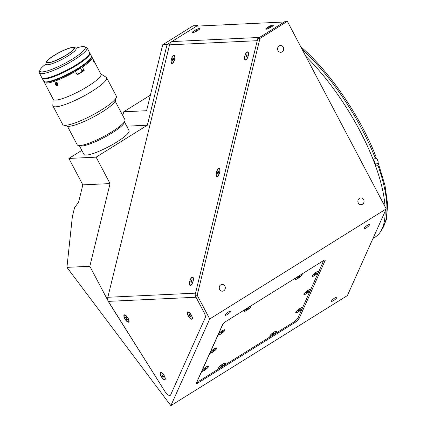 <?xml version="1.0" encoding="UTF-8"?>
<svg xmlns="http://www.w3.org/2000/svg" width="427" height="427" viewBox="0 0 427 427"><rect width="100%" height="100%" fill="white"/><g stroke="black" fill="none" stroke-linecap="round" stroke-linejoin="round"><path stroke-width="0.64" d="M76.956 74.33A3.71 0.683 -27.8 0 0 80.484 72.569A3.71 0.683 -27.8 0 0 82.075 71.031L80.345 67.754A3.71 0.683 152.2 0 1 78.675 69.339A3.71 0.683 152.2 0 1 75.083 71.095M333.615 300.555A3.368 0.742 143.1 0 0 336.887 297.235A3.368 0.742 143.1 0 0 334.779 297.961A3.368 0.742 143.1 0 0 331.501 301.281A3.368 0.742 143.1 0 0 333.615 300.555M227.431 314.48A3.368 0.742 143.1 0 0 230.703 311.155A3.368 0.742 143.1 0 0 228.594 311.886A3.368 0.742 143.1 0 0 225.317 315.206A3.368 0.742 143.1 0 0 227.431 314.48M366.163 227.949A3.368 0.742 143.1 0 0 369.435 224.629A3.368 0.742 143.1 0 0 367.321 225.36A3.368 0.742 143.1 0 0 364.05 228.68A3.368 0.742 143.1 0 0 366.163 227.949M219.558 289.485A3.368 3.08 87.3 0 0 222.387 291.187A3.368 3.08 87.3 0 0 224.896 286.159A3.368 3.08 87.3 0 0 222.072 284.457A3.368 3.08 87.3 0 0 219.558 289.485M219.27 288.737A3.368 3.08 87.3 0 0 219.195 287.184M277.961 50.589A3.368 3.08 87.3 0 0 280.785 52.291A3.368 3.08 87.3 0 0 283.293 47.264A3.368 3.08 87.3 0 0 280.47 45.561A3.368 3.08 87.3 0 0 277.961 50.589M277.667 49.847A3.368 3.08 87.3 0 0 277.593 48.288M358.29 202.958A3.368 3.08 87.3 0 0 361.119 204.661A3.368 3.08 87.3 0 0 363.628 199.628A3.368 3.08 87.3 0 0 360.804 197.925A3.368 3.08 87.3 0 0 358.29 202.958M358.002 202.211A3.368 3.08 87.3 0 0 357.927 200.658M305.695 56.129A122.677 44.162 58 0 1 385.015 206.572M385.175 211.258A122.677 44.162 58 0 1 375.136 237.097L372.99 238.437M81.835 150.363L68.886 158.444L82.817 184.87L78.573 202.238L74.549 207.671L72.355 216.665L66.932 267.361L89.835 266.277L109.061 302.743L164.667 391.031A6.741 2.429 -122 0 0 170.629 394.932L205.232 317.747A6.741 2.429 -122 0 0 204.005 312.361L195.006 295.297L257.769 38.547L285.177 21.451L287.36 21.35L259.947 38.446L197.189 295.196L209.726 318.98L386.238 208.894L287.36 21.35M257.769 38.547L259.947 38.446M195.006 295.297L197.189 295.196M66.932 267.361L170.875 405.65L209.726 318.98M162.703 44.771L193.127 25.791L197.487 25.588L167.058 44.563L162.703 44.771L146.584 110.71L123.707 111.789L122.779 115.578M167.058 44.563L147.347 125.207L96.118 157.157L110.049 183.583L89.835 266.277M197.738 26.068L197.487 25.588M170.875 405.65L347.386 295.559L386.238 208.894M150.384 95.152L123.707 111.789M147.347 125.207L126.691 126.178M68.886 158.444L96.118 157.157M82.817 184.87L110.049 183.583M323.559 260.561L225.381 321.793A2.695 0.592 143.1 0 0 222.782 324.162L196.276 383.281A2.695 0.592 143.1 0 0 196.255 383.569A2.695 0.592 143.1 0 0 197.947 382.987L296.124 321.755A2.695 0.592 143.1 0 0 298.724 319.385L325.23 260.267A2.695 0.592 143.1 0 0 325.251 259.974A2.695 0.592 143.1 0 0 323.559 260.561M375.861 156.821L375.328 158.326L373.62 159.388A121.193 43.629 -122 0 1 376.134 166.124L377.842 165.062L378.381 163.557L377.623 163.194M381.172 230.591L386.435 219.617L387.652 204.357L385.005 185.478L378.381 163.557M245.328 309.351A4.249 0.934 143.1 0 0 244.169 310.797A4.249 0.934 143.1 0 0 244.1 311.016A4.249 0.934 143.1 0 0 247.057 310.167A4.249 0.934 143.1 0 0 250.895 306.602A4.249 0.934 143.1 0 0 250.713 306.047A4.249 0.934 143.1 0 0 250.638 306.042M318.873 271.316A4.249 0.934 143.1 0 0 318.633 271.156A4.249 0.934 143.1 0 0 315.147 272.874A4.249 0.934 143.1 0 0 312.089 275.906A4.249 0.934 143.1 0 0 312.02 276.13A4.249 0.934 143.1 0 0 314.453 275.607A4.249 0.934 143.1 0 0 318.43 272.314L323.068 261.959A5.391 1.185 143.1 0 0 323.111 261.383A5.391 1.185 143.1 0 0 322.385 261.292M310.739 289.469A4.249 0.934 143.1 0 0 310.493 289.309A4.249 0.934 143.1 0 0 307.013 291.027A4.249 0.934 143.1 0 0 303.949 294.059A4.249 0.934 143.1 0 0 303.88 294.283A4.249 0.934 143.1 0 0 306.319 293.755A4.249 0.934 143.1 0 0 310.29 290.461L318.43 272.314M302.599 307.616A4.249 0.934 143.1 0 0 302.359 307.461A4.249 0.934 143.1 0 0 298.873 309.18A4.249 0.934 143.1 0 0 295.815 312.212A4.249 0.934 143.1 0 0 295.746 312.431A4.249 0.934 143.1 0 0 298.179 311.907A4.249 0.934 143.1 0 0 302.156 308.614L310.29 290.461M202.286 370.182L201.843 371.18A4.249 0.934 143.1 0 0 205.061 369.974A4.249 0.934 143.1 0 0 208.627 366.59A4.249 0.934 143.1 0 0 208.445 366.03A4.249 0.934 143.1 0 0 205.494 367.375A4.249 0.934 143.1 0 0 202.286 370.182L209.977 353.028A4.249 0.934 143.1 0 0 213.196 351.827A4.249 0.934 143.1 0 0 216.767 348.437A4.249 0.934 143.1 0 0 216.585 347.882A4.249 0.934 143.1 0 0 213.633 349.227A4.249 0.934 143.1 0 0 210.426 352.035L209.977 353.028M218.56 333.882L218.117 334.88A4.249 0.934 143.1 0 0 221.335 333.674A4.249 0.934 143.1 0 0 224.901 330.284A4.249 0.934 143.1 0 0 224.719 329.729A4.249 0.934 143.1 0 0 221.768 331.074A4.249 0.934 143.1 0 0 218.56 333.882L222.755 324.525A5.391 1.185 143.1 0 1 224.655 322.284M222.051 366.729L222.286 366.66A4.249 0.934 143.1 0 0 225.323 363.649A4.249 0.934 143.1 0 0 225.141 363.094A4.249 0.934 143.1 0 0 221.656 364.807A4.249 0.934 143.1 0 0 218.597 367.839A4.249 0.934 143.1 0 0 218.528 368.063A4.249 0.934 143.1 0 0 220.236 367.941L220.428 367.727M273.275 334.784L273.51 334.715A4.249 0.934 143.1 0 0 276.547 331.699A4.249 0.934 143.1 0 0 276.365 331.144A4.249 0.934 143.1 0 0 272.88 332.863A4.249 0.934 143.1 0 0 269.821 335.894A4.249 0.934 143.1 0 0 269.752 336.113A4.249 0.934 143.1 0 0 271.46 335.99L271.652 335.782M296.551 277.406A4.249 0.934 143.1 0 0 295.393 278.847A4.249 0.934 143.1 0 0 295.324 279.071A4.249 0.934 143.1 0 0 298.281 278.223A4.249 0.934 143.1 0 0 302.119 274.652A4.249 0.934 143.1 0 0 301.937 274.097A4.249 0.934 143.1 0 0 301.862 274.091M218.117 334.88L210.426 352.035M197.562 380.42L197.648 380.537A5.391 1.185 143.1 0 0 200.984 379.945L220.236 367.941M201.843 371.18L197.493 380.564M273.51 334.715L292.762 322.705A5.391 1.185 143.1 0 0 297.961 317.971L302.156 308.614M322.94 261.153L323.068 260.865M222.286 366.66L271.46 335.99M124.748 318.617A4.249 1.527 -122 0 0 127.379 321.835A4.249 1.527 -122 0 0 129.039 321.547A4.249 1.527 -122 0 0 128.18 318.457A4.249 1.527 -122 0 0 124.892 314.896A4.249 1.527 -122 0 0 124.748 318.617M160.979 376.139A4.249 1.527 -122 0 0 163.61 379.357A4.249 1.527 -122 0 0 165.265 379.069A4.249 1.527 -122 0 0 164.406 375.979A4.249 1.527 -122 0 0 161.118 372.424A4.249 1.527 -122 0 0 160.979 376.139M188.104 315.628A4.249 1.527 -122 0 0 190.736 318.846A4.249 1.527 -122 0 0 192.39 318.563A4.249 1.527 -122 0 0 191.536 315.468A4.249 1.527 -122 0 0 188.248 311.913A4.249 1.527 -122 0 0 188.104 315.628M217.039 176.548A4.249 1.633 -73.3 0 0 217.578 176.346A4.249 1.633 -73.3 0 0 219.601 172.924A4.249 1.633 -73.3 0 0 219.804 168.953A4.249 1.633 -73.3 0 0 219.04 168.361A4.249 1.633 -73.3 0 0 216.324 172.535A4.249 1.633 -73.3 0 0 217.039 176.548M190.458 285.268A4.249 1.633 -73.3 0 0 191.002 285.065A4.249 1.633 -73.3 0 0 193.025 281.644A4.249 1.633 -73.3 0 0 193.223 277.673A4.249 1.633 -73.3 0 0 192.46 277.08A4.249 1.633 -73.3 0 0 189.743 281.254A4.249 1.633 -73.3 0 0 190.458 285.268M245.52 60.031A4.249 1.633 -73.3 0 0 246.064 59.828A4.249 1.633 -73.3 0 0 248.087 56.407A4.249 1.633 -73.3 0 0 248.284 52.436A4.249 1.633 -73.3 0 0 247.521 51.843A4.249 1.633 -73.3 0 0 244.804 56.017A4.249 1.633 -73.3 0 0 245.52 60.031M171.99 63.495A4.249 1.633 -73.3 0 0 172.529 63.292A4.249 1.633 -73.3 0 0 174.552 59.871A4.249 1.633 -73.3 0 0 174.755 55.9A4.249 1.633 -73.3 0 0 173.992 55.307A4.249 1.633 -73.3 0 0 171.275 59.481A4.249 1.633 -73.3 0 0 171.99 63.495M194.317 30.659A4.249 0.785 -27.8 0 0 192.412 32.649A4.249 0.785 -27.8 0 0 197.744 30.498A4.249 0.785 -27.8 0 0 199.788 28.764A4.249 0.785 -27.8 0 0 198.149 28.78A4.249 0.785 -27.8 0 0 194.317 30.659M267.846 27.195A4.249 0.785 -27.8 0 0 265.941 29.185A4.249 0.785 -27.8 0 0 271.278 27.029A4.249 0.785 -27.8 0 0 273.317 25.294A4.249 0.785 -27.8 0 0 271.679 25.316A4.249 0.785 -27.8 0 0 267.846 27.195M196.633 26.116L284.329 21.985L259.536 37.443L171.846 41.579L196.633 26.116M108.341 301.371L196.03 297.24L204.005 312.361A6.741 2.429 -122 0 1 205.232 317.747L170.629 394.932A6.741 2.429 58 0 1 164.667 391.031L108.341 301.371A5.391 4.932 -92.7 0 1 107.839 297.277L169.551 44.835A5.391 4.932 -92.7 0 1 171.846 41.579M107.839 297.277L195.534 293.146L257.246 40.698L169.551 44.835M222.627 364.252A3.875 0.849 143.1 0 0 218.859 368.074A3.875 0.849 143.1 0 0 221.293 367.236A3.875 0.849 143.1 0 0 225.056 363.414A3.875 0.849 143.1 0 0 222.627 364.252M220.892 366.409L221.223 366.526L223.027 365.08L222.697 364.962L220.892 366.409M273.851 332.307A3.875 0.849 143.1 0 0 270.083 336.124A3.875 0.849 143.1 0 0 272.517 335.286A3.875 0.849 143.1 0 0 276.28 331.469A3.875 0.849 143.1 0 0 273.851 332.307M272.853 333.679L272.116 334.464L272.447 334.581L274.251 333.129L272.853 333.679M273.184 333.471L273.515 333.914M205.931 367.193A3.875 0.849 143.1 0 0 202.168 371.015A3.875 0.849 143.1 0 0 204.597 370.177A3.875 0.849 143.1 0 0 208.365 366.355A3.875 0.849 143.1 0 0 205.931 367.193M206.001 367.903L204.197 369.35L205.595 368.8L206.332 368.021L206.001 367.903M214.071 349.04A3.875 0.849 143.1 0 0 210.303 352.862A3.875 0.849 143.1 0 0 212.731 352.024A3.875 0.849 143.1 0 0 216.5 348.208A3.875 0.849 143.1 0 0 214.071 349.04M214.135 349.75L212.336 351.202L213.735 350.652L214.471 349.868L214.135 349.75M222.205 330.893A3.875 0.849 143.1 0 0 218.443 334.709A3.875 0.849 143.1 0 0 220.871 333.877A3.875 0.849 143.1 0 0 224.639 330.055A3.875 0.849 143.1 0 0 222.205 330.893M222.275 331.603L220.471 333.049L221.869 332.5L222.606 331.715L222.275 331.603M221.538 332.057L221.869 332.5M245.712 309.111A3.875 0.849 143.1 0 0 244.436 311.027A3.875 0.849 143.1 0 0 246.865 310.189A3.875 0.849 143.1 0 0 250.633 306.372A3.875 0.849 143.1 0 0 250.254 306.282M247.201 308.582L246.464 309.367L246.795 309.479L248.599 308.032L247.201 308.582M247.532 308.374L247.863 308.817M296.936 277.166A3.875 0.849 143.1 0 0 295.66 279.082A3.875 0.849 143.1 0 0 298.089 278.244A3.875 0.849 143.1 0 0 301.857 274.422A3.875 0.849 143.1 0 0 301.478 274.331M297.688 277.417L298.019 277.534L299.823 276.088L298.425 276.632L297.688 277.417M316.119 272.319A3.875 0.849 143.1 0 0 312.351 276.141A3.875 0.849 143.1 0 0 314.784 275.303A3.875 0.849 143.1 0 0 318.547 271.481A3.875 0.849 143.1 0 0 316.119 272.319M316.183 273.029L314.384 274.476L315.783 273.926L316.519 273.147L316.183 273.029M307.984 290.472A3.875 0.849 143.1 0 0 304.216 294.288A3.875 0.849 143.1 0 0 306.645 293.45A3.875 0.849 143.1 0 0 310.413 289.634A3.875 0.849 143.1 0 0 307.984 290.472M308.048 291.182L306.244 292.628L307.648 292.079L308.379 291.294L308.048 291.182M299.845 308.62A3.875 0.849 143.1 0 0 296.076 312.441A3.875 0.849 143.1 0 0 298.51 311.603A3.875 0.849 143.1 0 0 302.273 307.782A3.875 0.849 143.1 0 0 299.845 308.62M298.847 309.997L298.11 310.776L298.441 310.893L300.245 309.447L298.847 309.997M299.178 309.788L299.508 310.232M171.238 62.096A3.875 1.494 -73.3 0 0 171.873 63.116A3.875 1.494 -73.3 0 0 173.986 60.997A3.875 1.494 -73.3 0 0 174.744 56.706A3.875 1.494 -73.3 0 0 174.104 55.691A3.875 1.494 -73.3 0 0 171.99 57.81A3.875 1.494 -73.3 0 0 171.238 62.096M172.38 59.764L172.54 60.666L173.148 60.303L173.597 59.043L173.437 58.141L172.828 58.499L172.38 59.764M173.533 58.68A1.169 0.448 -73.3 0 0 173.052 60.362M194.466 30.648A3.875 0.715 -27.8 0 0 192.604 32.383A3.875 0.715 -27.8 0 0 197.594 30.504A3.875 0.715 -27.8 0 0 199.457 28.769A3.875 0.715 -27.8 0 0 194.466 30.648M194.963 31.24L197.098 29.911L194.963 31.24M196.308 30.675L196.094 30.264M244.767 58.632A3.875 1.494 -73.3 0 0 245.402 59.647A3.875 1.494 -73.3 0 0 247.516 57.528A3.875 1.494 -73.3 0 0 248.274 53.242A3.875 1.494 -73.3 0 0 247.633 52.222A3.875 1.494 -73.3 0 0 245.525 54.341A3.875 1.494 -73.3 0 0 244.767 58.632M245.915 56.3L246.075 57.197L246.683 56.839L247.126 55.574L246.966 54.672L246.358 55.035L245.915 56.3M247.062 55.216A1.169 0.448 -73.3 0 0 246.582 56.898M267.996 27.184A3.875 0.715 -27.8 0 0 266.133 28.919A3.875 0.715 -27.8 0 0 271.129 27.04A3.875 0.715 -27.8 0 0 272.992 25.305A3.875 0.715 -27.8 0 0 267.996 27.184M268.492 27.776L270.627 26.447L268.492 27.776M189.705 283.87A3.875 1.494 -73.3 0 0 190.346 284.889A3.875 1.494 -73.3 0 0 192.46 282.77A3.875 1.494 -73.3 0 0 193.212 278.479A3.875 1.494 -73.3 0 0 192.577 277.465A3.875 1.494 -73.3 0 0 190.463 279.584A3.875 1.494 -73.3 0 0 189.705 283.87M190.853 281.537L191.013 282.439L191.622 282.076L192.07 280.811L191.91 279.915L191.301 280.272L190.853 281.537M192.006 280.454A1.169 0.448 -73.3 0 0 191.526 282.135M217.428 172.818L217.589 173.714L218.197 173.357L218.645 172.092L218.485 171.19L217.877 171.553L217.428 172.818M216.286 175.15A3.875 1.494 -73.3 0 0 218.501 175.043A3.875 1.494 -73.3 0 0 219.793 169.759A3.875 1.494 -73.3 0 0 217.578 169.866A3.875 1.494 -73.3 0 0 216.286 175.15M218.581 171.734A1.169 0.448 -73.3 0 0 218.101 173.41M128.239 321.905A3.875 1.393 -122 0 0 128.516 321.825A3.875 1.393 -122 0 0 127.844 318.126A3.875 1.393 -122 0 0 124.689 315.163A3.875 1.393 -122 0 0 124.412 315.249A3.875 1.393 -122 0 0 125.084 318.942A3.875 1.393 -122 0 0 128.239 321.905M126.728 319.561L127.273 319.54L127.011 318.51L126.2 317.507L125.655 317.533L126.728 319.561M126.301 317.635A1.169 0.422 -122 0 0 127.139 319.028M164.47 379.427A3.875 1.393 -122 0 0 164.742 379.347A3.875 1.393 -122 0 0 164.075 375.653A3.875 1.393 -122 0 0 160.915 372.691A3.875 1.393 -122 0 0 160.643 372.771A3.875 1.393 -122 0 0 161.31 376.47A3.875 1.393 -122 0 0 164.47 379.427M161.886 375.055L162.148 376.086L162.954 377.089L163.498 377.062L163.237 376.032L162.431 375.029L161.886 375.055M163.37 376.55A1.169 0.422 -122 0 1 162.532 375.157L162.682 375.755L162.148 376.086M163.429 376.79L162.954 377.089M189.273 315.574L190.079 316.578L190.629 316.551L189.556 314.523L189.012 314.55L189.273 315.574L189.807 315.243L190.517 316.124M190.559 316.279L190.079 316.578M191.595 318.921A3.875 1.393 -122 0 0 191.387 315.478A3.875 1.393 -122 0 0 188.04 312.18A3.875 1.393 -122 0 0 188.254 315.622A3.875 1.393 -122 0 0 191.595 318.921M189.657 314.651A1.169 0.422 -122 0 0 190.495 316.039M124.956 120.734L124.38 122.485A25.615 4.724 152.2 0 1 106.013 136.48A25.615 4.724 152.2 0 1 81.434 146.082A25.615 4.724 152.2 0 1 79.87 145.949L78.104 145.436A26.96 4.975 -27.8 0 0 79.753 145.575A26.96 4.975 -27.8 0 0 105.618 135.471A26.96 4.975 -27.8 0 0 124.956 120.734A26.96 4.975 -27.8 0 0 124.946 119.688L115.13 101.071M67.429 126.221L77.244 144.838A26.96 4.975 -27.8 0 0 78.104 145.436M93.657 60.559C92.659 58.905 92.611 59.161 93.502 61.339L94.346 62.075M57.944 83.516C56.081 81.947 55.243 82.24 55.43 84.402C57.234 86.024 58.072 85.726 57.944 83.516M45.038 81.888A26.287 4.846 152.2 0 0 74.848 70.866L75.435 71.437A26.96 4.975 152.2 0 1 46.81 83.094A26.96 4.975 152.2 0 1 44.339 82.416L44.638 81.536M91.479 56.732A26.96 4.975 152.2 0 1 92.002 57.207L100.964 74.202A26.96 4.975 152.2 0 1 83.836 88.752A26.96 4.975 152.2 0 1 55.766 100.089A26.96 4.975 152.2 0 1 53.263 99.352L46.095 85.752A26.96 4.975 -27.8 0 0 46.132 85.816L44.339 82.416M92.002 57.207A26.96 4.975 152.2 0 1 82.368 67.108L81.781 66.537A26.287 4.846 152.2 0 0 91.197 57.549M75.435 71.437L77.223 74.837A26.96 4.975 -27.8 0 0 84.162 70.508L82.368 67.108M100.836 73.962L106.179 77.25A30.333 5.594 152.2 0 1 106.622 77.703A30.333 5.594 152.2 0 1 87.354 94.073A30.333 5.594 152.2 0 1 55.777 106.825A30.333 5.594 152.2 0 1 52.959 105.997A30.333 5.594 152.2 0 1 52.831 105.378L53.135 99.112M106.622 77.703L116.352 96.166A30.333 5.594 152.2 0 1 116.363 97.345A30.333 5.594 152.2 0 1 94.613 113.924A30.333 5.594 152.2 0 1 65.507 125.287A30.333 5.594 152.2 0 1 63.655 125.132A30.333 5.594 152.2 0 1 62.689 124.454L52.959 105.997M116.363 97.345L115.215 100.841A27.638 5.097 152.2 0 1 95.397 115.947A27.638 5.097 152.2 0 1 68.88 126.301A27.638 5.097 152.2 0 1 67.188 126.162L63.655 125.132M84.162 70.508L81.856 70.62M54.298 55.419A15.164 2.797 -27.8 0 0 47.013 62.203A15.164 2.797 -27.8 0 0 66.553 54.843A15.164 2.797 -27.8 0 0 73.844 48.059A15.164 2.797 -27.8 0 0 54.298 55.419M66.799 54.832A15.772 2.909 -27.8 0 0 73.876 47.424A15.772 2.909 -27.8 0 0 54.053 55.43A15.772 2.909 -27.8 0 0 46.468 61.872A15.772 2.909 -27.8 0 0 52.564 61.808A15.772 2.909 -27.8 0 0 66.799 54.832M46.468 61.872L45.892 63.623A17.123 3.16 -27.8 0 0 45.902 64.285A17.123 3.16 -27.8 0 0 67.962 55.974A17.123 3.16 -27.8 0 0 76.193 48.315A17.123 3.16 -27.8 0 0 75.643 47.936L73.876 47.424M42.038 77.933A26.96 4.975 -27.8 0 0 42.14 78.253L43.682 81.183A26.96 4.975 -27.8 0 0 44.541 81.787A26.96 4.975 -27.8 0 0 78.429 68.096A26.96 4.975 -27.8 0 0 91.394 57.085A26.96 4.975 -27.8 0 0 91.383 56.033L89.841 53.103A26.96 4.975 -27.8 0 0 89.633 52.836M42.14 78.253A26.96 4.975 -27.8 0 0 76.881 65.166A26.96 4.975 -27.8 0 0 89.841 53.103M91.394 57.085L91.106 57.955A26.287 4.846 152.2 0 1 78.467 68.694A26.287 4.846 152.2 0 1 45.427 82.043L44.541 81.787M45.838 64.087A25.615 4.724 -27.8 0 0 39.919 70.183A25.615 4.724 -27.8 0 0 49.826 70.076A25.615 4.724 -27.8 0 0 72.937 58.745A25.615 4.724 -27.8 0 0 84.434 46.714A25.615 4.724 -27.8 0 0 76.059 48.15M84.434 46.714L86.201 47.226A26.96 4.975 152.2 0 1 87.06 47.829A26.96 4.975 152.2 0 1 74.101 59.892A26.96 4.975 152.2 0 1 39.359 72.98A26.96 4.975 152.2 0 1 39.348 71.928L39.919 70.183M39.359 72.98L41.83 77.666A26.96 4.975 -27.8 0 0 76.572 64.578A26.96 4.975 -27.8 0 0 89.531 52.516L87.06 47.829M124.519 122.063L129.039 130.635A25.481 4.697 152.2 0 1 112.856 144.385A25.481 4.697 152.2 0 1 86.334 155.097A25.481 4.697 152.2 0 1 83.964 154.398L79.443 145.826M56.225 84.797L55.643 83.799L56.076 82.987L57.095 83.169L57.677 84.167L57.239 84.978L56.225 84.797L57.004 84.119L57.64 84.231M56.46 83.057L57.004 84.119M57.96 84.941A1.644 1.265 -130.8 0 0 57.271 82.838A1.644 1.265 -130.8 0 0 55.361 83.025A1.644 1.265 -130.8 0 0 56.044 85.128A1.644 1.265 -130.8 0 0 57.96 84.941M93.091 59.929L94.164 61.926L93.091 59.929M94.298 61.915L92.958 59.935L94.298 61.915M93.646 61.28L93.919 61.146M196.986 381.706L197.947 382.987M295.399 320.789L296.124 321.755M297.838 318.206L298.724 319.385M324.968 259.915L325.23 260.267M381.423 230.126A121.193 43.629 -122 0 0 377.842 165.062M375.328 158.326A121.193 43.629 -122 0 0 302.204 49.505M375.546 164.486L377.81 163.077A3.71 1.334 -122 0 0 375.925 157.83M376.011 157.723A3.437 1.238 58 0 1 376.091 157.809A3.437 1.238 58 0 1 378.108 162.383M300.715 46.698C329.505 71.245 360.703 116.929 376.155 157.104M322.833 261.014L323.111 261.383M218.635 367.77L218.859 368.074M224.826 363.11L225.056 363.414M269.859 335.819L270.083 336.124M276.055 331.165L276.28 331.469M201.923 370.689L202.168 371.015M208.136 366.051L208.365 366.355M210.057 352.537L210.303 352.862M216.27 347.904L216.5 348.208M218.197 334.389L218.443 334.709M224.41 329.751L224.639 330.055M244.207 310.723L244.436 311.027M295.431 278.778L295.66 279.082M312.121 275.837L312.351 276.141M318.318 271.177L318.547 271.481M303.987 293.984L304.216 294.288M310.183 289.33L310.413 289.634M295.847 312.137L296.076 312.441M302.044 307.477L302.273 307.782M172.364 63.26L171.873 63.116M174.744 55.884L174.104 55.691M192.753 32.666L192.604 32.383M199.606 29.052L199.457 28.769M245.893 59.796L245.402 59.647M248.274 52.414L247.633 52.222M266.283 29.201L266.133 28.919M273.141 25.588L272.992 25.305M190.837 285.033L190.346 284.889M193.217 277.657L192.577 277.465M129.045 321.494L128.516 321.825M124.946 314.918L124.412 315.249M165.276 379.016L164.742 379.347M161.171 372.44L160.643 372.771M377.81 163.077C378.605 161.982 378.028 160.205 376.075 157.755L376.027 157.702"/></g></svg>
